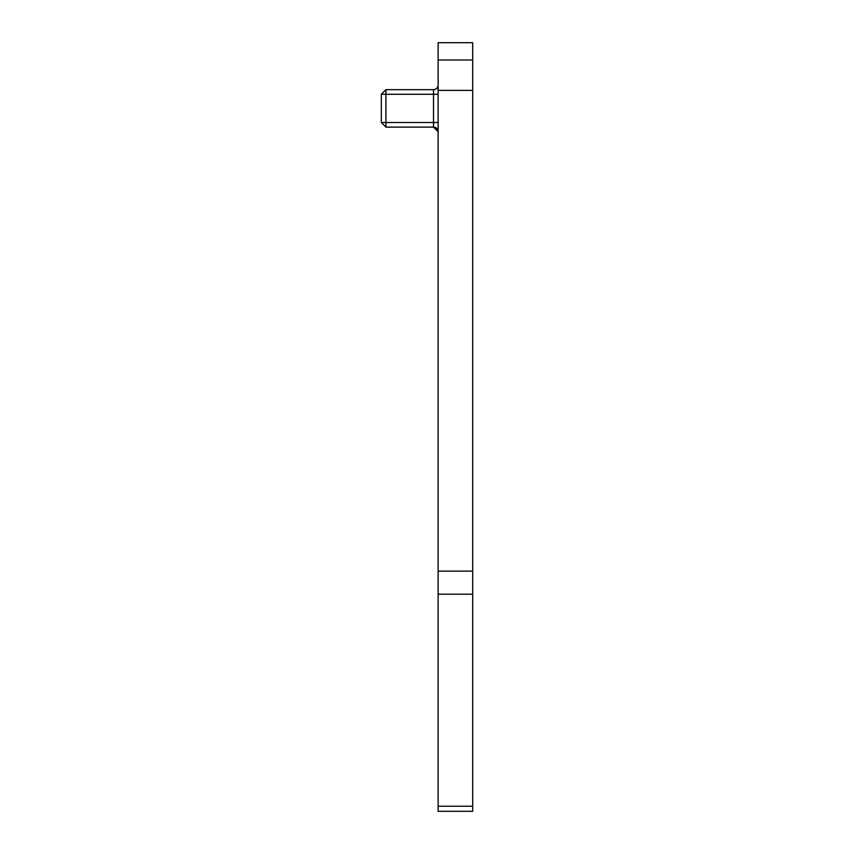 <?xml version="1.0" encoding="UTF-8"?>
<svg xmlns="http://www.w3.org/2000/svg" width="854" height="854" viewBox="0 0 854 854"><rect width="100%" height="100%" fill="white"/><g stroke="black" fill="none" stroke-linecap="round" stroke-linejoin="round"><path stroke-width="0.64" stroke-dasharray="4.27 3.2" d="M438.123 122.496L433.512 122.496L438.123 122.496L433.512 122.496L433.512 89.659L433.512 127.107L433.512 122.496L381.311 122.496L381.311 94.271L381.311 122.496L385.923 127.107L381.311 122.496L385.923 127.107L385.923 89.659L381.311 94.271L385.923 89.659L385.923 122.496L381.311 122.496L381.311 94.271L385.923 89.659L433.512 89.659A4.612 4.612 0 0 0 438.123 85.048L438.123 131.719L438.123 85.048A4.612 4.612 -0 0 1 433.512 89.659L385.923 89.659L385.923 122.496L433.512 122.496L433.512 127.107L385.923 127.107L433.512 127.107A4.612 4.612 180 0 1 438.123 131.719A4.612 4.612 0 0 0 433.512 127.107A4.612 4.612 180 0 1 438.123 131.719L434.932 127.331M438.123 59.983L472.689 59.983L472.689 42.7L438.123 42.7L438.123 811.3L472.689 811.3L472.689 806.24L438.123 806.24M472.689 59.983L472.689 90.375L438.123 90.375M472.689 806.24L472.689 90.375M381.311 122.496L433.512 122.496L433.512 89.659L385.923 89.659L433.512 89.659A4.612 4.612 0 0 0 438.123 85.048L438.049 85.848L438.123 85.048M433.512 127.107L385.923 127.107M381.311 94.271L438.123 94.271M472.689 571.134L438.123 571.134M472.689 594.213L438.123 594.213M433.512 89.659L434.291 89.595L433.512 89.659M436.138 88.837L437.259 87.727L436.138 88.837"/><path stroke-width="1.28" d="M381.311 122.496L385.923 122.496L385.923 127.107L381.311 122.496L381.311 94.271L385.923 89.659L385.923 94.271L381.311 94.271M385.923 122.496L385.923 94.271L433.512 94.271L433.512 122.496L385.923 122.496M438.123 122.496L433.512 122.496L433.512 127.107A4.612 4.612 0 0 1 438.123 131.719A4.612 4.612 0 0 0 433.512 127.107L385.923 127.107M438.123 94.271L433.512 94.271L433.512 89.659L385.923 89.659M433.512 89.659A4.612 4.612 -0 0 0 438.123 85.048A4.612 4.612 180 0 1 433.512 89.659M472.689 59.983L472.689 811.3L438.123 811.3L438.123 42.7L472.689 42.7L472.689 59.983L438.123 59.983M472.689 594.213L438.123 594.213M472.689 571.134L438.123 571.134M472.689 90.375L438.123 90.375M472.689 806.24L438.123 806.24M434.291 89.595L436.138 88.837L434.291 89.595M437.259 87.727L438.049 85.848L437.259 87.727M434.932 127.331L433.512 127.107L438.123 131.719"/></g></svg>
